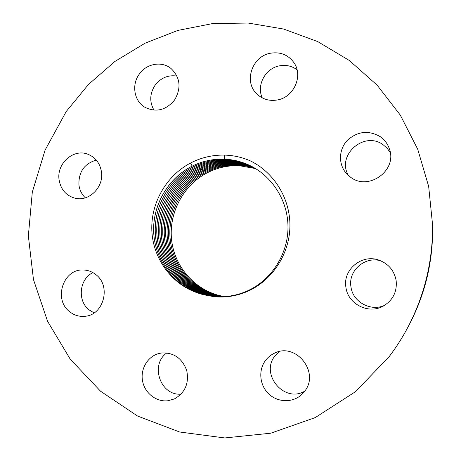 <?xml version="1.0" encoding="UTF-8"?>
<svg xmlns="http://www.w3.org/2000/svg" width="461" height="461" viewBox="0 0 461 461"><rect width="100%" height="100%" fill="white"/><g stroke="black" fill="none" stroke-linecap="round" stroke-linejoin="round"><path stroke-width="0.69" d="M66.234 111.499L45.103 150.055L32.305 192.11L28.352 235.894L33.463 279.568L47.552 321.254L70.181 359.09L100.579 391.251L137.574 416.047L179.617 431.997L224.772 437.95L270.803 433.196L315.22 417.597L355.489 391.671L389.17 356.624C396.281 347.254 402.591 337.331 408.094 326.855C424.604 295.011 432.775 261.156 432.62 225.291L428.655 186.394L417.712 149.22L400.298 115.1L377.173 85.193L349.288 60.454L317.721 41.588L283.636 29.049L248.202 23.05L212.579 23.58L177.848 30.426L145.013 43.213L114.968 61.422L88.483 84.426L66.234 111.499M69.548 311.624C74.054 315.255 79.136 316.811 84.795 316.304C103.69 315.278 111.464 285.999 95.853 274.612C92.171 271.696 88.045 270.158 83.476 269.996C63.399 268.475 53.119 299.281 69.548 311.624M161.655 352.976L158.78 353.547C147.583 356.52 140.225 369.054 142.564 381.074C144.771 393.112 156.273 402.159 167.856 400.765L174.419 398.915C185.132 392.76 189.229 383.281 186.717 370.483C182.21 358.301 173.855 352.463 161.655 352.976M265.45 360.531C258.218 370.166 259.56 385.062 268.492 393.682C277.332 402.401 292.124 403.07 301.229 394.996L304.519 391.441C320.286 372.419 295.703 341.808 274.347 353.259C270.791 354.941 267.824 357.367 265.45 360.531M345.934 287.376C347.842 304.076 368.621 314.633 383.373 306.046C393.02 300.169 397.267 291.617 396.12 280.374C394.195 270.613 388.583 263.911 379.276 260.258C362.092 253.55 342.569 269.593 345.934 287.376M350.464 177.116C368.466 191.424 397.757 170.299 389.32 148.719C387.592 143.723 384.56 139.706 380.233 136.658C368.483 129.99 357.511 131.229 347.317 140.375C338.887 149.203 338.201 163.586 345.808 172.777L350.464 177.116M277.245 99.991C293.651 97.455 303.373 76.174 294.118 62.915C288.344 54.859 280.449 51.626 270.423 53.234C252.294 56.23 243.65 81.182 256.42 93.525C262.102 99.161 269.045 101.316 277.245 99.991M174.535 100.049C181.473 88.103 180.326 77.604 171.094 68.562C161.782 60.725 146.27 63.601 139.141 74.307C131.35 84.968 134.191 101.23 144.984 107.315C156.146 112.674 165.995 110.254 174.535 100.049M101.472 171.97C100.049 163.257 95.508 157.339 87.844 154.222C73.46 148.384 56.513 163.511 59.066 179.669C60.714 189.471 66.044 195.648 75.068 198.218C88.973 201.935 103.898 187.212 101.472 171.97M203.555 294.729L214.008 296.688C225.441 297.829 236.568 296.077 247.39 291.438C271.955 280.743 289.381 254.524 289.929 226.674C290.47 198.812 274.157 172.247 249.902 160.67C241.656 157.161 233.099 155.299 224.225 155.092C212.285 154.913 201.025 157.576 190.439 163.085C166.133 175.895 150.712 203.134 151.836 230.523C152.977 257.912 170.731 283.106 195.902 292.303L203.555 294.729C176.517 287.975 156.158 262.874 153.893 235.018C151.473 207.006 167.349 178.47 192.26 166.11C202.465 161.085 213.241 158.78 224.582 159.195C232.822 159.558 240.769 161.436 248.416 164.825L248.756 164.98M92.926 272.624C79.35 278.893 77.079 300.722 89.082 309.878L94.096 312.91M408.094 326.855L409.57 324.048C425.105 294.078 432.798 262.217 432.649 228.46L432.62 225.291M297.045 69.761C291.853 65.958 286.004 64.649 279.499 65.837C265.352 68.268 256.224 85.348 262.292 97.916M279.164 351.622L274.975 355.909C259.906 374.107 284.235 403.438 304.704 391.193M176.972 76.094C168.075 74.751 160.745 77.84 154.988 85.354C149.727 93.675 149.387 101.939 153.98 110.15M380.849 260.863C364.905 255.878 347.951 270.786 350.971 286.903C352.746 302.001 370.961 312.005 384.82 305.199M96.303 160.1C84.323 163.638 78.531 171.918 78.929 184.953C79.62 190.088 81.753 194.381 85.343 197.827M390.283 152.66L387.246 148.367L383.287 144.881C364.144 130.284 335.908 155.622 348.608 175.658M166.836 352.936C149.733 364.616 160.422 396.005 181.092 394.132M208.268 172.276C183.299 184.596 168.184 213.408 171.728 240.976C175.168 268.682 197.25 292.262 224.605 296.596C197.141 292.28 175.099 268.509 171.699 240.976C168.109 213.334 183.438 184.475 208.245 172.264C218.065 167.464 228.425 165.269 239.328 165.689L255.544 168.57L239.351 165.701C228.449 165.28 218.088 167.47 208.268 172.276L207.761 171.434M255.031 168.259L246.71 166.15L238.199 165.194C227.261 164.773 216.872 166.974 207.024 171.797C181.876 184.204 166.709 213.293 170.397 241.034C173.987 268.93 196.409 292.533 223.994 296.63C196.294 292.556 173.918 268.751 170.374 241.04C166.628 213.213 182.014 184.083 206.995 171.786C216.849 166.963 227.238 164.761 238.176 165.182L246.675 166.139L255.019 168.253M223.366 296.659C195.447 292.833 172.719 268.999 169.031 241.097C165.136 213.097 180.574 183.685 205.733 171.302C215.615 166.461 226.04 164.249 237.012 164.669L245.84 165.683L254.489 167.942L245.874 165.695L237.035 164.681C226.063 164.26 215.639 166.467 205.756 171.308C180.435 183.812 165.217 213.172 169.054 241.097C172.794 269.178 195.556 292.81 223.378 296.659M235.859 164.162L245.01 165.234L253.965 167.643L244.993 165.222L235.836 164.151C224.83 163.73 214.365 165.948 204.454 170.806C179.116 183.288 163.62 212.976 167.671 241.161C171.509 269.247 194.588 293.11 222.749 296.682C194.605 293.11 171.532 269.241 167.7 241.155C163.649 212.976 179.145 183.294 204.482 170.818C214.394 165.96 224.853 163.741 235.859 164.162M222.121 296.705C193.724 293.392 170.288 269.495 166.3 241.218C162.093 212.855 177.641 182.884 203.163 170.311C213.103 165.436 223.597 163.206 234.637 163.626C241.04 163.909 247.298 165.142 253.412 167.331M222.133 296.7C193.741 293.386 170.311 269.489 166.329 241.218C162.122 212.861 177.669 182.89 203.186 170.316C213.132 165.441 223.625 163.217 234.666 163.638C241.063 163.92 247.315 165.153 253.423 167.337M221.499 296.717C192.871 293.663 169.083 269.743 164.94 241.282C160.572 212.74 176.177 182.481 201.878 169.815C211.853 164.923 222.381 162.687 233.456 163.102C240.089 163.396 246.554 164.71 252.87 167.032C246.543 164.698 240.066 163.39 233.433 163.09C222.358 162.675 211.83 164.911 201.855 169.804C176.148 182.475 160.543 212.734 164.911 241.282C169.054 269.748 192.854 293.669 221.487 296.717M200.005 168.403L200.529 169.296C174.638 182.06 158.976 212.613 163.511 241.345C167.81 270.002 191.978 293.951 220.848 296.723C191.995 293.945 167.833 270.002 163.54 241.345C159.01 212.619 174.667 182.066 200.552 169.302C210.562 164.393 221.124 162.145 232.235 162.566C239.103 162.871 245.794 164.26 252.305 166.732M200.529 169.296C210.533 164.381 221.096 162.134 232.211 162.554C239.08 162.86 245.776 164.249 252.294 166.726M230.996 162.018C238.107 162.335 245.022 163.805 251.735 166.433C245.004 163.799 238.089 162.324 230.973 162.013C219.822 161.592 209.225 163.851 199.187 168.778C173.111 181.64 157.391 212.492 162.093 241.414C166.554 270.261 191.09 294.227 220.202 296.723C191.108 294.222 166.577 270.255 162.122 241.408C157.426 212.498 173.14 181.646 199.215 168.789C209.254 163.857 219.851 161.604 230.996 162.018M229.745 161.471C237.098 161.794 244.238 163.35 251.159 166.133C244.221 163.344 237.081 161.782 229.722 161.459C218.531 161.039 207.905 163.309 197.827 168.253C171.596 181.202 155.824 212.296 160.641 241.38C165.217 270.394 190.041 294.4 219.344 296.7L219.373 296.7C190.07 294.4 165.245 270.4 160.67 241.38C155.853 212.302 171.625 181.208 197.855 168.265C207.928 163.315 218.56 161.05 229.745 161.471M218.018 296.665L218.889 296.7L218.053 296.636C188.653 294.331 163.753 270.244 159.166 241.12C154.337 211.939 170.161 180.729 196.484 167.735C206.591 162.768 217.252 160.491 228.477 160.912C236.078 161.246 243.443 162.889 250.571 165.845M218.024 296.636C188.624 294.325 163.724 270.238 159.137 241.115C154.308 211.933 170.132 180.724 196.455 167.729C206.563 162.756 217.229 160.48 228.454 160.901C236.061 161.235 243.431 162.883 250.559 165.839M227.192 160.347C235.047 160.693 242.642 162.428 249.971 165.551C242.624 162.422 235.029 160.682 227.169 160.336C215.909 159.915 205.203 162.203 195.061 167.193C168.657 180.234 152.77 211.564 157.616 240.849C162.214 270.083 187.189 294.256 216.687 296.573C187.218 294.256 162.243 270.083 157.645 240.855C152.804 211.57 168.686 180.245 195.089 167.199C205.231 162.214 215.932 159.927 227.192 160.347M216.682 296.607L218.22 296.682L216.716 296.573M217.557 296.654L215.362 296.509C185.766 294.187 160.71 269.921 156.106 240.59C151.248 211.196 167.187 179.755 193.683 166.657C203.86 161.65 214.596 159.356 225.896 159.777C234.004 160.134 241.829 161.961 249.366 165.263M195.902 292.303C171.302 282.754 154.285 257.561 153.64 230.984C152.891 204.235 168.57 177.86 192.225 166.098C202.437 161.073 213.213 158.768 224.553 159.183C232.799 159.546 240.746 161.425 248.393 164.819C271.8 175.266 288.067 200.552 287.992 227.21C288.039 253.982 271.546 279.781 248.087 290.603C238.164 295.149 227.855 297.155 217.166 296.63L215.333 296.509C185.737 294.187 160.682 269.916 156.072 240.584C151.22 211.19 167.159 179.744 193.655 166.651C203.831 161.638 214.567 159.345 225.867 159.765C233.986 160.123 241.812 161.955 249.355 165.257M239.299 165.251L239.328 165.689M238.147 164.738L238.176 165.182M236.983 164.22L237.012 164.669M205.237 170.449L205.733 171.302M235.802 163.695L235.836 164.151M203.952 169.948L204.454 170.806M234.609 163.165L234.637 163.626M202.65 169.441L203.163 170.311M233.399 162.629L233.433 163.09M201.336 168.922L201.855 169.804M232.177 162.082L232.211 162.554M230.938 161.534L230.973 162.013M198.656 167.879L199.187 168.778M229.682 160.975L229.722 161.459M197.291 167.343L197.827 168.253M228.414 160.411L228.454 160.901M227.129 159.84L227.169 160.336M225.827 159.258L225.867 159.765M215.264 296.803L215.333 296.509M224.225 155.092L224.553 159.183M248.22 291.064L248.087 290.603M190.439 163.085L192.225 166.098"/></g></svg>
